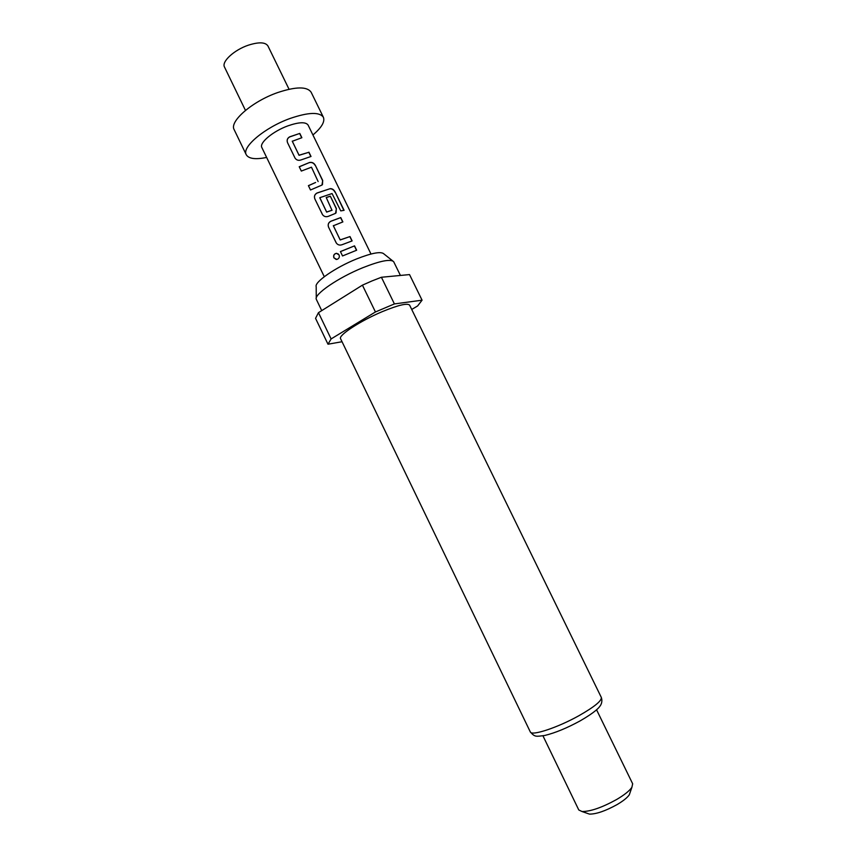 <?xml version="1.0" encoding="UTF-8"?>
<svg xmlns="http://www.w3.org/2000/svg" width="857" height="857" viewBox="0 0 857 857"><rect width="100%" height="100%" fill="white"/><g stroke="black" fill="none" stroke-linecap="round" stroke-linejoin="round"><path stroke-width="1.29" d="M338.429 254.058L336.544 253.351C334.123 253.876 333.277 255.375 334.016 257.861L336.18 259.467M339.093 254.958L336.48 253.308C334.037 253.833 333.169 255.343 333.898 257.85L336.855 259.435C339.018 258.685 339.768 257.196 339.093 254.958M292.258 141.137L299.039 155.31L308.809 152.31L299.05 155.203L292.28 141.266L301.878 137.709L299.789 133.424L289.752 136.799C287.331 138.148 286.602 140.12 287.556 142.712L295.097 158.181C296.565 160.195 298.536 160.784 300.989 159.938L311.016 156.477L308.927 152.171M295.012 158.042L287.598 142.798C286.645 140.205 287.363 138.245 289.741 136.906L299.789 133.424M310.855 156.52L308.809 152.31M310.513 189.975L308.445 185.723L315.633 182.466L308.402 185.648L310.502 189.986L321.975 185.058L322.703 180.473L315.355 165.38C313.973 162.948 312.023 161.984 309.527 162.498L299.222 166.74L301.321 171.068L311.477 167.19L318.129 181.555M301.321 171.057L299.264 166.815L309.527 162.498M319.8 197.806L326.646 212.108L332.077 210.222L326.656 212.011L319.822 197.688L332.055 193.543L340.765 210.897L344.096 210.308L335.269 192.204C333.962 189.729 332.28 188.551 330.202 188.658L317.047 192.986C314.626 194.357 313.898 196.349 314.862 198.953L322.553 214.689C324.053 216.617 325.992 217.164 328.381 216.307L335.537 213.35L336.394 208.605L330.341 196.189L326.217 197.485L332.002 210.329M322.403 214.454L314.905 199.028C313.941 196.424 314.648 194.432 317.036 193.071L330.202 188.658M336.083 212.868L336.276 208.733L330.341 196.189M326.249 197.56L330.224 196.317M333.319 225.605L340.186 239.96L349.999 236.564L340.197 239.885L333.341 225.766L342.875 221.92L340.754 217.571L330.781 221.245C328.36 222.638 327.631 224.63 328.595 227.244L336.394 243.152C337.904 245.006 339.833 245.52 342.168 244.674L352.12 240.913L349.999 236.564M336.19 242.852L328.638 227.309C327.663 224.695 328.381 222.702 330.77 221.331L340.754 217.571M351.959 240.967L349.881 236.682M342.543 255.954L340.443 251.637L354.53 245.863L340.411 251.572L342.532 255.954L356.651 250.223L354.53 245.863M316.265 298.054L316.201 286.688C314.091 282.242 335.408 267.427 356.63 258.921C371.863 252.944 380.937 251.251 383.829 253.843L392.72 260.924M321.729 310.62L316.276 299.254C313.823 294.444 338.354 277.582 362.715 267.748C380.187 260.839 390.503 258.814 393.663 261.674L400.433 275.451M530.29 731.889L340.583 338.708C337.969 335.483 360.422 320.775 382.447 311.573C398.419 305.017 407.482 302.885 409.635 305.178L601.303 697.405C603.114 702.622 599.911 706.275 599.943 706.147C599.172 707.475 595.454 712.038 580.2 720.844C567.066 728.022 555.261 732.896 544.773 735.467C535.775 736.591 534.886 737.202 530.29 731.889C531.319 736.292 557.586 727.689 579.021 715.649C594.458 706.843 601.882 700.769 601.303 697.405M542.952 735.82L578.775 809.961L582.021 811.525C590.494 811.547 602.021 807.551 616.612 799.517C624.389 794.921 629.488 790.85 631.898 787.304L632.67 783.791L596.568 709.789M587.206 813.325L589.477 814.107C596.301 814.15 605.513 810.968 617.104 804.573C623.307 800.899 627.378 797.631 629.317 794.76L630.099 792.489M342.039 341.729L327.995 344.214L331.113 338.933L375.441 311.969L394.402 303.924L422.072 300.186L417.627 305.938L411.735 309.463M375.441 311.969L362.425 285.156L372.131 280.882L381.408 277.261L394.402 303.924M266.623 157.442C255.493 159.702 248.712 158.802 246.27 154.753C241.428 147.222 264.877 127.414 290.159 118.437C308.509 112.192 319.586 111.817 323.4 117.302C325.082 121.726 321.589 127.607 312.923 134.967M246.27 154.753L234.165 129.653C229.076 121.587 252.258 101.372 277.582 92.599C295.965 86.503 307.16 86.396 311.155 92.267L323.4 117.302M245.466 110.403L224.491 67.028C221.331 61.758 234.143 49.888 248.412 45.164C258.868 41.864 265.381 42.122 267.93 45.935L289.045 89.246M324.289 276.693L261.846 147.543C258.964 142.969 273.029 131.164 288.081 125.797C299.082 122.015 305.767 121.78 308.102 125.079L370.985 254.015M422.072 300.186L409.528 274.583L381.408 277.261M327.995 344.214L315.547 318.343L318.461 312.666L331.113 338.933M362.425 285.156L318.461 312.666M356.491 250.265L354.402 245.98M342.714 221.963L340.636 217.699M343.85 210.34L335.269 192.204M335.087 192.343C333.78 189.868 332.098 188.69 330.041 188.797M322.457 184.598L322.703 180.473M322.586 180.613L315.355 165.38M315.237 165.519C313.855 163.087 311.927 162.123 309.452 162.616M301.718 137.752L299.682 133.563M629.317 794.76L631.898 787.304M589.477 814.107L582.021 811.525"/></g></svg>
